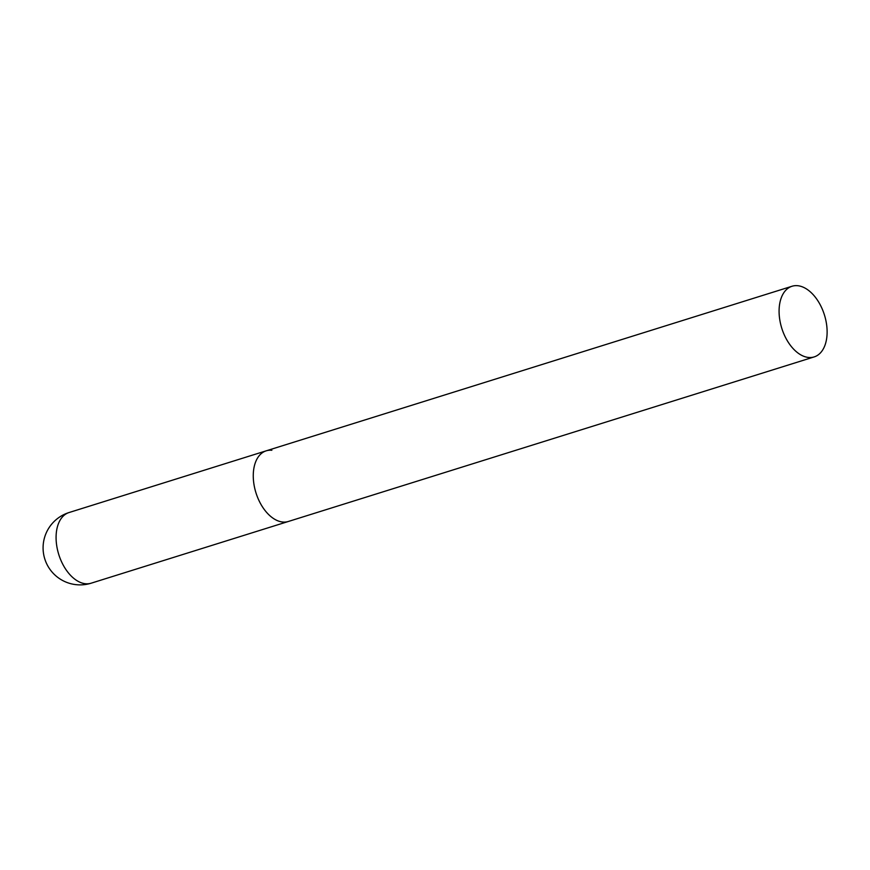 <?xml version="1.0" encoding="UTF-8"?>
<svg xmlns="http://www.w3.org/2000/svg" width="870" height="870" viewBox="0 0 870 870"><rect width="100%" height="100%" fill="white"/><g stroke="black" fill="none" stroke-linecap="round" stroke-linejoin="round"><path stroke-width="1.3" d="M814.157 356.917A37.018 22.337 72.6 0 0 826.5 323.879A37.018 22.337 72.6 0 0 792.048 286.252A37.018 22.337 72.6 0 0 779.705 319.29A37.018 22.337 72.6 0 0 814.157 356.917L91.154 583.194A37.018 22.337 -107.4 0 1 85.532 583.748A37.018 22.337 -107.4 0 1 56.702 545.566A37.018 22.337 -107.4 0 1 69.045 512.539L266.231 450.823A37.018 22.337 72.6 0 0 253.888 483.861A37.018 22.337 72.6 0 0 288.34 521.478A37.018 22.337 -107.4 0 1 282.706 522.033A37.018 22.337 -107.4 0 1 254.747 488.364A37.018 22.337 -107.4 0 1 266.231 450.823A37.018 22.337 -107.4 0 1 271.853 450.268M69.045 512.539A37.018 37.018 0 0 0 43.5 553.396A37.018 37.018 0 0 0 91.154 583.194M266.231 450.823L792.048 286.252"/></g></svg>
